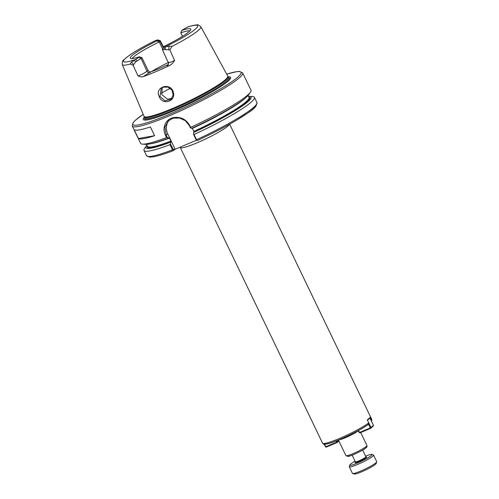 <?xml version="1.0" encoding="UTF-8"?>
<svg xmlns="http://www.w3.org/2000/svg" width="499" height="499" viewBox="0 0 499 499"><rect width="100%" height="100%" fill="white"/><g stroke="black" fill="none" stroke-linecap="round" stroke-linejoin="round"><path stroke-width="0.75" d="M368.755 422.921L368.437 424.343C362.012 429.196 344.803 437.891 333.906 441.815C322.697 446.006 322.853 443.474 322.579 443.193A27.302 3.3 154.3 0 0 341.728 437.492A27.302 3.3 154.3 0 0 368.755 422.921L367.276 419.852A27.302 3.3 -25.7 0 0 369.054 418.418A27.302 3.3 -25.7 0 0 370.09 417.295L371.562 420.364L371.555 421.418M196.544 140.207L174.625 149.469L173.296 150.673L173.558 149.912L170.458 144.018L169.959 144.666A61.258 7.398 154.3 0 1 144.005 150.448A61.258 7.398 154.3 0 1 144.573 148.446L146.444 145.777A58.346 7.042 154.3 0 1 146.912 145.178M358.344 430.762A11.67 1.41 154.3 0 1 348.433 436.357A11.67 1.41 154.3 0 1 338.927 439.85M358.307 430.687A11.365 1.372 154.3 0 1 348.845 436.126A11.365 1.372 154.3 0 1 339.283 439.7M154.596 135.697A61.258 7.398 154.3 0 1 138.404 138.504L134.181 129.734A61.258 7.398 -25.7 0 0 150.374 126.927L154.596 135.697L138.404 138.504M167.483 65.213C166.547 66.149 167.39 66.167 170.009 65.263A44.417 5.364 154.3 0 1 142.995 76.684L150.885 71.837A32.466 3.923 -25.7 0 0 168.282 64.49L167.483 65.213A2.451 2.258 -132.4 0 0 168.082 64.833L168.051 64.864C168.45 64.558 168.525 63.81 168.275 62.612L162.418 49.75L163.316 47.212L164.202 46.345A33.527 4.048 154.3 0 0 190.836 29.36A33.527 4.048 154.3 0 0 181.673 30.42L187.574 27.021C191.529 25.736 194.598 25.05 196.781 24.95C197.554 24.451 198.914 25.05 200.86 26.753A43.613 5.264 154.3 0 1 198.87 29.928A43.613 5.264 154.3 0 1 172.036 46.37L169.024 46.176L163.485 47.006L160.31 40.75L157.778 39.895L156.948 40.868L159.212 41.941L160.31 40.756M170.009 65.263C171.631 64.415 173.159 62.812 174.575 60.448C169.972 62.649 167.957 63.217 168.525 62.138M150.093 72.567A2.451 2.258 47.6 0 1 146.943 71.257C144.704 73.041 141.722 74.588 137.992 75.904C140.132 76.834 141.797 77.089 142.995 76.684M150.885 71.837C149.737 72.124 148.777 71.613 148.003 70.29L146.943 71.257L141.105 58.445L141.934 57.691L139.477 56.799A33.527 4.048 154.3 0 1 130.563 58.371A33.527 4.048 154.3 0 1 156.948 40.868M162.693 49.32C162.081 49.906 162.493 49.981 163.922 49.544L168.774 49.769L169.024 46.176M168.774 49.769L169.816 49.856L172.036 46.37M174.575 60.448L169.816 49.856M181.673 30.42L180.794 32.815A32.466 3.923 154.3 0 1 189.963 30.788M180.794 32.815L182.491 36.34M154.79 40.906L156.78 40.082L160.042 41.186L163.229 47.455M162.637 49.058L159.212 41.941A32.466 3.923 154.3 0 0 132.216 58.576M131.487 62.044L130.258 64.028L133.152 65.35L135.56 61.963L141.105 58.445L138.753 57.454L131.487 62.044L133.52 64.664M139.477 56.799L138.753 57.454M133.152 65.35L137.992 75.904M200.86 26.753L227.744 76.085A46.438 5.608 154.3 0 1 227.812 76.291A46.438 5.608 154.3 0 1 225.623 79.472A46.438 5.608 154.3 0 1 181 104.746A46.438 5.608 154.3 0 1 144.167 116.548A46.438 5.608 154.3 0 1 144.055 116.361L122.267 64.577C121.974 59.674 123.889 60.416 125.237 58.458L130.395 54.609C136.726 50.387 144.984 45.752 155.17 40.693M159.281 96.731C162.537 105.701 176.147 101.472 173.346 92.234C170.621 81.742 154.091 86.994 159.281 96.731L159.961 96.401L161.252 88.392L163.023 87.256L167.889 87.057L171.999 90.138L173.159 95.103L170.951 99.438L164.951 100.842L159.961 96.401M141.934 57.691L148.003 70.29M151.316 71.681A32.466 3.923 154.3 0 1 168.25 62.556M132.272 126.066A61.258 7.398 154.3 0 0 180.095 111.109A61.258 7.398 154.3 0 0 239.863 77.364A61.258 7.398 154.3 0 0 242.676 72.935L250.985 90.2A61.258 7.398 154.3 0 1 250.423 92.196A61.258 7.398 154.3 0 1 248.171 94.623A61.258 7.398 154.3 0 1 190.599 127.37L189.676 125.455C186.133 119.33 180.881 116.691 173.926 117.539C165.656 118.731 161.582 127.919 165.606 135.622L166.529 137.543A61.258 7.398 154.3 0 1 142.496 144.136A61.258 7.398 154.3 0 1 140.581 143.332L132.272 126.066L133.033 122.723L135.079 120.502L143.194 114.321M170.458 144.018L170.895 141.105L169.442 138.092L167.327 137.512L166.254 135.285L164.907 127.326L168.313 120.814L173.34 118.157L179.528 118.051L185.248 120.621L189.302 125.542L190.375 127.769L190.599 127.37M190.375 127.769L191.641 128.343A58.346 7.042 154.3 0 0 248.546 94.872L250.423 92.196M256.424 104.428A60.036 7.248 154.3 0 1 197.442 140.456L196.487 140.182M197.398 140.487L196.537 139.701L194.03 134.493L193.506 134.275L196.163 139.789L196.612 140.169L196.163 139.789L196.537 139.701A61.258 7.398 154.3 0 0 256.916 102.526L256.916 102.526C256.798 108.745 249.026 111.863 237.268 119.779C225.642 126.684 212.349 133.582 197.392 140.487M162.219 87.668L161.795 94.573L167.496 99.195L171.849 98.434M168.587 138.086A58.346 7.042 154.3 0 1 145.752 144.342L142.496 144.136M166.529 137.543L167.327 137.512M170.564 142.19A58.346 7.042 154.3 0 1 146.444 145.777M169.959 144.666L172.461 149.875L173.284 150.679C163.965 154.21 156.973 156.306 152.307 156.979L149.55 157.148L146.513 155.657A61.258 7.398 154.3 0 0 172.461 149.875L173.109 149.532M248.477 96.295A58.346 7.042 154.3 0 1 249.238 96.307L252.494 96.507A61.258 7.398 154.3 0 1 254.409 97.317A61.258 7.398 154.3 0 1 194.03 134.493M249.238 96.307A58.346 7.042 154.3 0 1 193.618 132.453L193.506 134.275M173.558 149.912L174.887 148.702L167.764 133.907A13.479 12.406 47.6 0 1 169.292 120.016M150.386 143.837A56.362 6.805 154.3 0 0 169.442 138.092L168.999 137.712M174.887 148.702L174.625 149.469M192.046 127.969L193.943 131.368L193.618 132.453M227.9 76.759A48.503 5.857 154.3 0 1 228.423 80.875A48.503 5.857 154.3 0 1 211.04 92.434A48.503 5.857 154.3 0 1 167.252 113.51A48.503 5.857 154.3 0 1 144.479 116.903M336.039 441.01L336.6 442.17L337.299 441.79L337.037 442.557L336.6 442.17L325.81 446.73L326.246 447.116L325.46 446.792L325.81 446.73L324.606 444.235M338.659 440.548L337.299 441.79L336.781 440.717M326.246 447.116L337.037 442.557L338.84 440.916M324.219 444.21L325.46 446.792M359.985 432.858L359.199 432.533L359.985 432.858L370.776 428.298L373.183 426.109L373.445 425.335L371.038 427.531L370.776 428.298L370.339 427.911L371.038 427.531L367.507 420.326M367.476 420.264L369.965 418.106L369.553 417.937M368.568 424.231L370.339 427.911L359.542 432.471L358.563 430.431M358.263 430.593L359.199 432.533M369.965 418.106L373.445 425.335M365.592 456.142A12.25 1.478 154.3 0 1 371.78 454.408L373.395 454.963A13.479 1.628 154.3 0 1 373.57 455.1L376.733 461.675A13.479 1.628 154.3 0 1 376.726 461.893A13.479 1.628 154.3 0 1 376.115 462.648A13.479 1.628 154.3 0 1 363.702 469.734A13.479 1.628 154.3 0 1 352.618 473.495A13.479 1.628 154.3 0 1 352.444 473.364L349.281 466.79A13.479 1.628 154.3 0 1 349.288 466.565L349.861 464.956A12.25 1.478 154.3 0 1 350.417 464.276A12.25 1.478 154.3 0 1 355.07 461.207M373.57 455.1A13.479 1.628 154.3 0 1 372.953 456.074A13.479 1.628 154.3 0 1 359.804 463.496A13.479 1.628 154.3 0 1 349.281 466.79M376.726 461.893L376.152 463.502A12.25 1.478 154.3 0 1 375.591 464.189A12.25 1.478 154.3 0 1 364.314 470.632A12.25 1.478 154.3 0 1 354.234 474.05L352.618 473.495M371.78 454.408A12.25 1.478 154.3 0 1 371.375 455.419A12.25 1.478 154.3 0 1 358.756 462.467A12.25 1.478 154.3 0 1 349.861 464.956M368.218 424.468A26.079 3.15 154.3 0 1 341.615 438.696A26.079 3.15 154.3 0 1 324.175 443.536M371.506 421.512L371.786 419.509A27.302 3.3 154.3 0 1 371.562 420.364M180.095 147.161L180.276 147.511A27.302 3.3 -25.7 0 0 196.993 142.857A27.302 3.3 -25.7 0 0 228.23 125.798A27.302 3.3 -25.7 0 0 229.478 124.27M360.715 432.552L366.946 445.501A11.67 1.41 154.3 0 1 366.409 446.343A11.67 1.41 154.3 0 1 355.02 452.774A11.67 1.41 154.3 0 1 345.913 455.618L338.422 440.056M365.567 447.017A10.448 1.26 154.3 0 1 357.502 452.793A10.448 1.26 154.3 0 1 347.959 455.493M186.894 27.283A41.161 4.971 154.3 0 1 195.776 28.73A41.161 4.971 154.3 0 1 165.606 46.688L165.163 49.451M163.922 49.544L164.371 47.137M160.011 41.211L157.647 40.232M138.778 57.435L141.136 58.414M135.797 59.213L136.826 60.997M135.56 61.963L134.256 59.936A41.161 4.971 154.3 0 1 125.374 58.483A41.161 4.971 154.3 0 1 155.545 40.531M130.258 64.028A43.613 5.264 154.3 0 1 122.267 64.577M161.32 93.232A38.591 4.659 154.3 0 1 170.29 88.292M167.764 133.907L165.606 135.622M189.302 125.542L189.676 125.455M173.602 149.875L173.34 150.642M245.265 98.178A56.362 6.805 154.3 0 1 192.495 128.349M248.084 95.471L249.007 97.392A56.362 6.805 154.3 0 1 193.943 131.368M248.833 97.031A56.973 6.88 154.3 0 1 194.024 132.079M227.812 76.291L228.405 77.869A46.264 5.589 154.3 0 1 226.284 81.212A46.264 5.589 154.3 0 1 181.149 106.699A46.264 5.589 154.3 0 1 145.034 117.995L144.548 116.984A46.264 5.589 154.3 0 0 180.663 105.688A46.264 5.589 154.3 0 0 225.798 80.202A46.264 5.589 154.3 0 0 227.924 76.858L227.924 76.858A46.288 5.589 154.3 0 1 225.735 80.027A46.288 5.589 154.3 0 1 181.256 105.22A46.288 5.589 154.3 0 1 144.542 116.978L144.167 116.548M228.255 77.557A47.099 5.689 154.3 0 1 227.313 81.562A47.099 5.689 154.3 0 1 210.734 92.608M167.583 113.379A47.099 5.689 154.3 0 1 144.885 117.683M226.689 74.158A60.036 7.248 154.3 0 1 229.839 83.04A60.036 7.248 154.3 0 1 161.37 117.577A60.036 7.248 154.3 0 1 135.609 120.103A60.036 7.248 154.3 0 1 143.201 114.34M170.895 141.105A56.362 6.805 154.3 0 1 147.436 146.269L146.513 144.354M170.976 141.822A56.973 6.88 154.3 0 1 147.261 145.914M362.673 450.079L365.892 456.766A5.838 0.705 154.3 0 1 365.624 457.19A5.838 0.705 154.3 0 1 359.929 460.402A5.838 0.705 154.3 0 1 355.375 461.831L355.382 462.242L355.75 461.899M365.736 457.078A6.45 0.78 154.3 0 1 361.663 460.34A6.45 0.78 154.3 0 1 355.382 462.18A6.45 0.78 154.3 0 1 355.413 462.149M180.276 147.511L322.579 443.193M229.652 124.176L371.786 419.509M366.946 445.501C366.802 447.578 367.713 446.05 365.411 448.32C362.773 450.597 349.88 456.579 348.015 456.41L345.913 455.618M144.005 150.448L146.513 155.657M254.409 97.317L256.916 102.526M242.676 72.935L239.589 71.444L236.807 71.625L226.683 74.139M352.151 455.144L355.375 461.831M365.892 456.766L366.21 457.028L365.717 457.103"/></g></svg>
